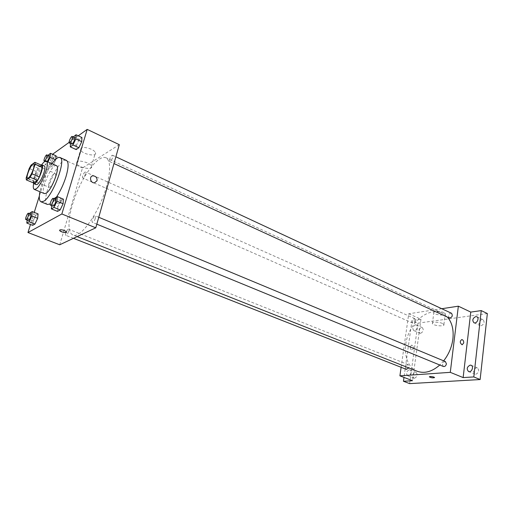 <?xml version="1.0" encoding="UTF-8"?>
<svg xmlns="http://www.w3.org/2000/svg" width="513" height="513" viewBox="0 0 513 513"><rect width="100%" height="100%" fill="white"/><g stroke="black" fill="none" stroke-linecap="round" stroke-linejoin="round"><path stroke-width="0.38" stroke-dasharray="2.56 1.92" d="M54.949 178.486C52.916 184.084 50.973 187.033 49.113 187.335C46.58 186.629 52.839 172.022 55.096 173.368C55.846 173.862 55.795 175.568 54.949 178.486M33.582 182.961L33.371 181.057L26.157 178.011M42.117 165.481L38.238 168.232L36.378 171.547L33.371 181.057M40.989 164.987C37.891 166.379 32.229 179.531 33.294 182.84M36.243 184.667C32.999 183.782 41.412 164.154 44.291 165.891M38.238 168.232L31.069 165.128M36.378 171.547L29.215 168.463M41.643 164.795C37.782 170.521 35.108 176.761 33.621 183.507M56.385 165.635C51.877 162.974 39.366 192.176 44.4 193.6M51.954 163.679C46.196 172.285 42.188 181.634 39.924 191.74M47.504 204.475C39.354 202.071 59.04 156.144 66.401 160.383M56.507 197.037C54.154 200.525 52.044 202.834 50.178 203.969M29.985 212.946L35.788 215.261L38.084 213.921L35.788 215.261L33.089 220.943L32.652 225.342L33.089 220.943L27.279 218.647L27.131 220.071M48.151 155.009L53.73 157.497L56.084 155.83L53.73 157.497L51.082 163.089L50.755 167.078L53.102 165.462L55.782 159.806L55.834 159.158L55.782 159.806L55.346 159.614M52.582 154.266L39.36 195.979M34.243 212.376L30.466 224.489M78.258 135.804L69.101 142.39M54.667 198.146L60.758 200.686L63.388 199.153L60.758 200.686L57.847 206.771L57.527 211.401L57.847 206.771L51.749 204.264L51.64 205.61M73.391 136.695L79.246 139.427L81.926 137.529L79.246 139.427L76.392 145.41L76.18 149.572L76.392 145.41L70.531 142.71L70.486 143.525M106.653 186.097C99.65 212.036 80.297 239.289 72.827 234.909C66.126 232.254 68.588 211.433 77.335 191.163C85.979 170.855 99.362 154.714 105.902 157.741C110.596 160.627 110.846 170.079 106.653 186.097M119.305 144.679L82.497 167.969L59.726 244.778M85.389 174.202C84.523 176.632 83.645 177.896 82.766 177.998C81.573 177.645 84.299 171.387 85.37 172.028L85.389 174.202M68.492 231.6C67.645 234.005 66.793 235.249 65.927 235.339C64.657 235.005 67.312 228.529 68.46 229.157L68.492 231.6M95.328 218.352C94.424 220.956 93.469 222.302 92.468 222.379C91.032 221.969 93.924 215.075 95.226 215.8L95.328 218.352M109.635 159.338L109.711 161.589C110.911 162.339 113.899 155.683 112.559 155.253C111.539 155.343 110.564 156.709 109.635 159.338M82.497 167.969L52.294 154.471M91.192 149.174C84.254 146.699 80.721 146.936 80.599 149.886C82.253 154.394 97.765 157.222 95.463 152.592C94.892 151.399 93.469 150.264 91.192 149.174M55.16 199.006C54.904 201.712 56.141 203.199 58.86 203.469C62.875 203.225 61.451 196.511 57.507 197.082L55.16 199.006C54.904 201.712 56.141 203.199 58.86 203.469C62.875 203.225 61.451 196.511 57.507 197.075L55.16 199.006M87.172 162.813C80.175 160.364 76.629 160.563 76.546 163.416C78.258 167.796 93.86 170.656 91.494 166.154C90.91 164.994 89.467 163.884 87.172 162.813M59.598 230.164C60.233 229.51 61.836 229.625 64.414 230.504L66.536 232.184M443.662 360.844L439.782 365.012M417.178 371.245C405.674 366.731 402.057 348.686 408.797 333.232C415.338 317.701 430.901 307.877 442.103 313.097L447.516 317.169M451.549 313.283C450.016 312.994 448.971 313.873 448.426 315.918L449.305 317.996M406.405 369.379C404.917 366.975 405.526 365.397 408.226 364.653L409.15 366.866L408.823 367.936M443.386 366.487C441.757 363.897 442.43 362.255 445.393 361.569M415.581 320.593C415.062 322.51 414.126 323.35 412.753 323.126C411.445 320.734 412.119 319.227 414.78 318.592L415.581 320.593M441.764 308.723L408.739 313.776L401.121 367.302M487.35 313.552L417.954 323.158L411.977 320.516L403.981 377.408M408.739 313.776L420.949 319.233L411.977 320.516M443.886 312.603C440.443 310.891 432.876 311.019 433.825 312.744C434.46 315.053 446.451 316.085 445.29 313.719L443.886 312.603M420.949 319.233L412.535 380.704M410.156 346.814C410.099 348.616 410.714 349.674 411.997 349.988C414.126 348.417 414.036 346.775 411.721 345.063L410.156 346.814C410.105 348.616 410.714 349.674 411.997 349.988C414.132 348.417 414.036 346.775 411.721 345.063L410.156 346.814M442.495 323.479C439.038 321.798 431.439 321.856 432.401 323.536C433.049 325.768 445.092 326.852 443.912 324.562L442.495 323.479M429.343 376.798C430.112 376.324 431.619 376.414 433.87 377.068L434.543 377.581M409.194 369.796L409.893 369.892C412.542 370.771 410.214 376.901 407.675 375.747C405.809 373.426 406.315 371.438 409.194 369.796M415.434 324.844L416.267 324.953C418.794 325.896 416.21 331.783 413.805 330.571C412.131 328.384 412.67 326.473 415.434 324.844M417.954 323.158L409.624 383.615M420.647 333.29C423.417 331.693 423.956 329.795 422.276 327.595L421.436 327.48C418.679 329.096 418.14 330.994 419.826 333.181L420.647 333.29M481.162 325.761C484.278 324.107 484.888 322.074 482.977 319.663L481.861 319.503C478.751 321.176 478.154 323.209 480.072 325.601L481.162 325.761M475.756 374.285C479.02 372.611 479.578 370.489 477.423 367.924L476.481 367.776C473.223 369.469 472.678 371.592 474.839 374.137L475.756 374.285M414.523 378.248C417.409 376.632 417.915 374.657 416.049 372.323L415.344 372.22C412.471 373.849 411.971 375.824 413.844 378.145L414.523 378.248M73.276 136.939L70.531 142.71M71.711 144.089C70.518 143.723 73.564 136.888 74.622 137.567M79.246 139.427L76.392 145.41M47.972 155.388L45.497 160.627L45.138 164.615L47.453 162.98L47.959 161.922M47.228 161.601L46.471 162.044C45.413 161.749 48.209 155.324 49.139 155.914M53.73 157.497L51.082 163.089L45.497 160.627M51.082 163.089L50.755 167.078L45.138 164.615M50.755 167.078L53.102 165.462L47.453 162.98M53.102 165.462L55.782 159.806M54.359 198.787L51.749 204.264M52.903 206.13C51.627 205.79 54.602 198.704 55.75 199.365M60.758 200.686L57.847 206.771M29.639 213.671L27.279 218.647M28.228 220.5C27.099 220.231 29.844 213.581 30.844 214.152M35.788 215.261L33.089 220.943M27.587 178.235L49.113 187.335M33.666 164.057L55.096 173.368M91.494 166.154L95.463 152.592M76.546 163.416L80.599 149.886M442.103 313.097L105.902 157.741M77.104 236.602L72.827 234.909M109.711 161.589L113.963 163.551M112.559 155.253L115.88 156.798M408.226 364.653L68.46 229.157M73.468 238.314L65.927 235.339M98.759 217.268L95.226 215.8M96.81 224.162L92.468 222.379M414.78 318.592L85.37 172.028M412.753 323.126L82.766 177.998M443.912 324.562L445.29 313.719M432.401 323.536L433.825 312.744M407.675 375.747L413.844 378.145M409.893 369.892L416.049 372.323M468.542 371.521L474.839 374.137M471.139 365.262L477.423 367.924M473.935 322.735L480.072 325.601M476.853 316.758L482.977 319.663M413.805 330.571L419.826 333.181M416.267 324.953L422.276 327.595M46.471 162.044L44.997 161.39"/><path stroke-width="0.77" d="M33.345 169.181C31.255 174.85 29.337 177.87 27.587 178.235C25.24 177.613 31.601 162.788 33.666 164.057C34.345 164.526 34.236 166.231 33.345 169.181M34.89 162.332L31.069 165.128L29.215 168.463L26.157 178.011L26.343 179.916L30.139 177.254L32.03 173.869L35.115 164.179L34.89 162.332L42.117 165.481L42.367 167.334L35.115 164.179M26.343 179.916L33.582 182.961L37.436 180.352L30.139 177.254M42.367 167.334L39.334 176.991L32.03 173.869M39.334 176.991L37.436 180.352M33.294 182.84L33.839 183.654L34.955 183.385C38.687 181.256 44.612 165.404 41.899 164.846L40.989 164.987M41.899 164.846L44.291 165.891C45.234 166.526 45.125 168.796 43.964 172.708C41.983 178.447 39.783 182.346 37.366 184.398L36.243 184.667L33.839 183.654M33.621 183.507C33.018 186.879 33.236 188.835 34.262 189.38L35.923 188.996C41.534 185.905 50.454 162.037 46.337 161.21C45.24 160.838 43.676 162.031 41.643 164.795M34.262 189.38L44.4 193.6L46.099 193.247C51.839 190.246 60.643 166.533 56.385 165.635L46.337 161.21M39.924 191.74C38.853 197.499 39.212 200.859 41.002 201.808L43.611 201.288C52.666 196.768 66.761 158.883 59.989 157.517C58.065 156.875 55.385 158.934 51.954 163.679M50.178 203.969L47.504 204.475L41.002 201.808M59.989 157.517L66.401 160.383C68.78 161.922 68.665 167.27 66.062 176.434C63.663 184.096 60.476 190.964 56.507 197.037M27.131 220.071L26.811 223.059L32.652 225.342L34.942 224.059L37.673 218.314L38.084 213.921L32.255 211.58L29.985 212.946L29.639 213.671M56.084 155.83L55.834 159.158L56.084 155.83L50.479 153.323L47.972 155.388M39.36 195.979L34.243 212.376M30.466 224.489L27.959 232.536L61.855 213.979L87.191 129.385L78.258 135.804M69.101 142.39L52.582 154.266M51.64 205.61L51.39 208.894L57.527 211.401L60.149 209.932L63.099 203.77L63.388 199.153L57.264 196.588L54.667 198.146L54.359 198.787M70.486 143.525L70.287 146.872L76.18 149.572L78.855 147.731L81.747 141.671L81.926 137.529L76.046 134.772L73.276 136.939M27.959 232.536L59.726 244.778L95.777 227.81L61.855 213.979M64.414 230.504L66.453 231.812C67.639 233.498 60.553 232.171 59.681 230.542C59.643 229.503 61.227 229.491 64.414 230.504M95.777 227.81L119.305 144.679L87.191 129.385M97.028 180.736L94.533 182.808C90.371 183.333 88.82 176.03 93.045 175.824C95.944 176.158 97.271 177.793 97.028 180.736L94.533 182.808C90.371 183.333 88.82 176.03 93.045 175.824C95.944 176.158 97.271 177.793 97.028 180.736M66.536 232.184C64.529 232.908 62.24 232.363 59.681 230.542L59.598 230.164M447.516 317.169C452.056 322.53 453.845 329.801 452.896 338.978C451.806 347.089 448.728 354.38 443.662 360.844M439.782 365.012C432.004 371.771 424.469 373.849 417.178 371.245L77.104 236.602M113.963 163.551L449.305 317.996C452.216 317.425 452.96 315.854 451.549 313.283L115.88 156.798M408.823 367.936L406.405 369.379L73.468 238.314M98.759 217.268L445.393 361.569L446.413 363.858C445.906 365.872 444.899 366.744 443.386 366.487L96.81 224.162M401.121 367.302L399.909 375.837L450.286 372.342L458.353 306.184L441.764 308.723M450.286 372.342L463.143 377.587L473.8 376.933L480.13 379.543L409.624 383.615L403.442 381.262L412.535 380.704L399.909 375.837M433.87 377.068L434.524 377.478C433.241 378.107 431.523 377.914 429.362 376.901C429.862 376.318 431.362 376.375 433.87 377.068M480.13 379.543L487.35 313.552L481.239 310.596L470.767 312.096L458.353 306.184M463.143 377.587L470.767 312.096M463.72 342.947L462.162 344.807C459.802 342.966 459.686 341.216 461.815 339.561C463.117 339.895 463.752 341.023 463.72 342.947L462.162 344.807C459.802 342.966 459.686 341.216 461.815 339.561C463.117 339.895 463.752 341.023 463.72 342.947M434.543 377.581C432.972 378.081 431.247 377.85 429.362 376.895L429.343 376.798M403.981 377.408L403.442 381.262M470.203 365.115L471.139 365.262C474.217 366.385 471.498 372.932 468.542 371.521C466.388 368.962 466.945 366.833 470.203 365.115M475.737 316.604L476.853 316.758C479.764 317.957 476.705 324.216 473.935 322.735C472.024 320.336 472.627 318.291 475.737 316.604M473.8 376.933L481.239 310.596M70.287 146.872L72.936 145.006L75.828 138.92L76.046 134.772M72.256 136.464L74.622 137.567L74.577 139.818C73.59 142.511 72.634 143.941 71.711 144.089L69.338 142.999C68.152 142.64 71.211 135.791 72.256 136.464L72.198 138.715C71.211 141.415 70.262 142.845 69.338 142.999M76.18 149.572L78.855 147.731L72.936 145.006M78.855 147.731L81.747 141.671L75.828 138.92M81.747 141.671L81.926 137.529M47.959 161.922L50.139 157.305L50.479 153.323M46.882 154.907L46.779 157.087C45.862 159.569 45.009 160.89 44.214 161.044C43.163 160.755 45.958 154.323 46.882 154.907L49.139 155.914L49.043 158.087L47.228 161.601M55.346 159.614L50.139 157.305M51.39 208.894L53.974 207.399L56.937 201.211L57.264 196.588M53.281 198.339L55.75 199.365L55.705 201.93C54.75 204.604 53.814 206.002 52.903 206.13L50.434 205.117C49.165 204.777 52.153 197.685 53.281 198.339L53.23 200.904C52.268 203.578 51.338 204.982 50.434 205.117M57.527 211.401L60.149 209.932L53.974 207.399M60.149 209.932L63.099 203.77L56.937 201.211M63.099 203.77L63.388 199.153M26.811 223.059L29.074 221.757L31.812 215.986L32.255 211.58M28.497 213.216L30.844 214.152L30.742 216.614C29.85 219.07 29.017 220.366 28.228 220.5L25.874 219.577C24.759 219.308 27.51 212.651 28.497 213.216L28.388 215.678C27.497 218.14 26.657 219.436 25.874 219.577M32.652 225.342L34.942 224.059L29.074 221.757M34.942 224.059L37.673 218.314L31.812 215.986M37.673 218.314L38.084 213.921M44.997 161.39L44.214 161.044"/></g></svg>
